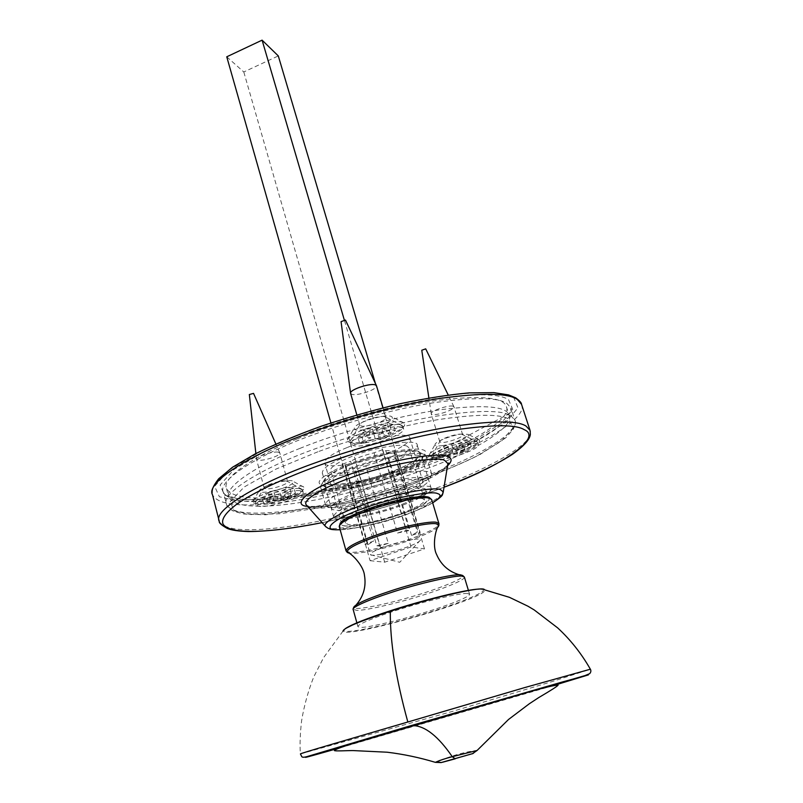 <?xml version="1.0" encoding="UTF-8"?>
<svg xmlns="http://www.w3.org/2000/svg" width="803" height="803" viewBox="0 0 803 803"><rect width="100%" height="100%" fill="white"/><g stroke="black" fill="none" stroke-linecap="round" stroke-linejoin="round"><path stroke-width="0.6" stroke-dasharray="4.01 3.01" d="M370.083 560.685L384.677 562.19L424.476 548.911L411.006 546.973L370.083 560.685L330.906 422.95M411.006 546.973L344.316 320.006M226.757 56.802L243.791 71.979L278.3 55.919M384.677 562.19L243.791 71.979M424.476 548.911L375.402 383.432M345.471 465.258L368.075 544.575L364.833 544.133L373.536 541.172L350.64 461.233L342.138 464.305L345.471 465.258L345.26 466.513C345.993 467.908 349.024 468.34 354.374 467.828L357.556 468.741L365.837 465.78L388.261 543.31L379.799 546.17L376.717 545.749L354.374 467.828M342.138 464.305L364.833 544.133M411.548 535.44L388.612 457.62L397.023 454.608L420.14 532.54L411.548 535.44L417.289 532.028L420.14 532.54M357.556 468.741L379.799 546.17M374.068 452.792L397.485 533.041L406.318 530.04L409.319 530.582L385.801 450.744L382.7 449.67L374.068 452.792C364.652 455.13 356.843 457.941 350.64 461.233M382.7 449.67L406.318 530.04M368.075 544.575L373.536 541.172M397.485 533.041L409.319 530.582M388.261 543.31L376.717 545.749M397.023 454.608L394.072 453.585L417.289 532.028M394.072 453.585L394.434 452.109C393.771 450.754 390.9 450.302 385.801 450.744M365.837 465.78L378.303 462.056L388.612 457.62M386.946 546.03C401.43 540.961 421.334 537.368 420.411 539.817L420.421 540.158C418.975 542.276 413.334 544.996 403.507 548.329C390.238 552.956 371.187 556.63 370.534 554.732L370.313 554.451C370.705 552.524 376.246 549.724 386.946 546.03M467.396 593.497C462.046 592.744 431.091 599.62 404.351 607.871C379.909 615.198 356.231 624.573 357.947 626.711L361.551 627.364C369.199 627.404 400.085 620.177 424.576 612.548C447.361 605.683 471.15 596.368 469.554 594.17L467.396 593.497M422.649 498.703C418.243 496.957 395.959 500.721 377.34 506.773C360.246 512.033 343.865 520.063 345.481 523.054L348.141 524.449C353.701 525.824 375.924 521.739 393.41 515.978C409.671 510.929 426.122 502.969 424.536 499.938L422.649 498.703M479.25 589.061L484.49 589.793C491.275 597.402 343.634 639.73 343.032 631.118L345.471 628.528M345.782 628.337C334.53 636.016 375.131 628.458 418.664 615.53C462.247 602.762 496.415 588.238 478.648 589.101M343.011 631.088L323.599 657.627L313.792 676.809C308.242 690.821 304.196 705.385 301.647 720.492C300.161 732.918 299.73 744.07 300.352 753.927L452.681 711.328L552.263 681.526L590.376 669.21M406.91 446.097C402.343 443.698 380.14 446.819 361.772 452.942C344.889 458.222 328.899 466.874 330.716 470.618L333.476 472.475C339.167 474.503 361.3 470.99 378.564 465.148C394.634 460.069 410.694 451.487 408.888 447.713L406.91 446.097M553.137 685.652L339.267 748.045M440.034 760.361C454.769 754.76 467.115 751.457 477.062 750.474M356.251 467.316C335.754 474.904 325.366 481.198 325.085 486.206L325.757 487.16C328.146 492.169 364.873 486.367 389.846 477.062C408.436 470.417 419.176 464.385 422.047 458.965L421.997 457.83C423.482 451.487 384.286 456.726 356.251 467.316M353.31 462.347C386.665 449.8 430.699 444.822 425.138 453.444C423.582 459.898 399.131 471.241 375.874 477.875C349.415 485.715 323.579 488.284 320.216 484.169C314.535 480.816 331.458 469.885 353.31 462.347M365.325 498.944C393.631 488.555 432.887 482.593 431.191 488.324C433.329 491.707 416.466 500.57 398.509 506.573C371.147 516.429 332.833 522.623 333.646 516.861C334.078 512.364 344.638 506.392 365.325 498.944M369.952 508.48C395.066 499.356 429.816 493.875 428.3 498.793C427.527 502.869 417.841 508.179 399.252 514.703C374.891 523.415 340.873 529.057 341.697 524.128C342.138 520.264 351.553 515.054 369.952 508.48M367.342 499.406C392.386 490.221 427.126 484.932 425.66 490.011C424.938 494.226 415.292 499.607 396.742 506.171C372.451 514.924 338.444 520.404 339.217 515.295C339.619 511.3 348.994 506.01 367.342 499.406M404.692 424.907C402.815 434.052 345.16 449.289 347.408 439.994L347.438 439.843C348.01 432.165 398.117 416.887 404.15 423.071L404.692 424.907M392.416 418.142L392.015 416.887C387.779 412.712 354.856 422.759 354.314 428.039L354.294 428.14C352.607 434.594 391.412 424.385 392.416 418.142M439.442 456.616C432.717 457.539 429.294 457.027 429.163 455.06C428.441 451.256 454.93 440.988 469.584 439.321C474.382 438.689 477.524 438.85 479.02 439.813C484.129 443.045 456.044 454.498 439.442 456.616M441.851 445.685C452.972 444.34 471.752 436.581 468.179 434.383L461.855 434.021C452.129 435.085 434.644 441.891 435.035 444.531C435.085 445.896 437.354 446.277 441.851 445.685M265.171 493.715C279.053 487.993 302.611 484.109 303.845 487.15C305.08 489.388 300.984 492.359 291.569 496.073C275.58 502.457 250.456 506.121 252.825 501.323C253.848 499.075 257.964 496.535 265.171 493.715M267.429 485.624C262.661 487.501 259.921 489.208 259.208 490.753C257.532 494.056 274.345 491.717 285.055 487.391C291.338 484.882 294.028 482.864 293.135 481.348C292.202 479.281 276.603 481.81 267.429 485.624M349.777 464.776C334.54 470.769 325.888 476.069 323.81 480.666C322.445 487.1 346.223 485.504 375.674 477.062C401.259 469.805 425.239 457.339 419.979 452.511C418.112 446.99 375.894 454.006 349.777 464.776M348.924 468.962C377.551 457.198 423.783 449.459 425.64 455.431L426.383 456.475C425.921 461.715 415.994 468.069 396.592 475.527C366.309 487.481 320.297 495.019 320.658 487.431L320.588 486.186C322.796 481.248 332.241 475.506 348.924 468.962M354.073 487.019C335.162 494.367 325.637 500.339 325.516 504.906L326.118 505.76C328.648 511.471 373.064 503.411 401.55 492.309C419.146 485.715 429.203 479.893 431.713 474.864L431.643 473.85C430.468 470.779 421.926 470.428 406.027 472.776C387.708 476.079 370.384 480.826 354.073 487.019M350.198 464.837C378.213 453.394 421.264 446.88 419.808 453.775C419.437 458.543 410.544 464.295 393.139 471.03C365.877 481.85 324.402 488.545 324.753 481.619C324.783 477.163 333.265 471.562 350.198 464.837M357.496 491.777C373.395 485.795 389.947 481.338 407.171 478.397C421.736 476.38 428.882 477.062 428.621 480.445C426.975 486.066 405.545 495.732 382.911 502.297C357.285 509.744 334.841 512.314 331.709 508.801C329.812 504.906 338.404 499.225 357.496 491.777M360.236 492.068C385.581 482.031 424.245 475.637 422.81 481.328C422.378 485.223 414.288 490.141 398.539 496.073C373.817 505.639 336.437 512.123 336.969 506.442C337.119 502.778 344.868 497.99 360.236 492.068M297.23 438.91C334.821 423.392 393.731 406.428 437.836 400.316C480.927 395.166 503.772 397.284 506.372 406.669C512.284 418.935 469.564 444.189 425.048 460.571C389.053 474.463 336.999 488.987 296.297 494.809C255.816 500.53 232.569 498.482 226.556 488.666C221.206 478.297 253.487 456.224 297.23 438.91M347.438 447.422C372.411 437.033 410.955 431.522 409.811 438.047C409.57 442.553 401.691 447.863 386.153 453.986C361.772 463.863 324.502 469.534 324.763 462.97C324.743 458.724 332.301 453.534 347.438 447.422M347.649 455.913C375.573 444.39 418.594 438.077 417.209 445.153C416.887 450.061 408.034 455.893 390.67 462.658C363.478 473.559 322.043 480.074 322.334 472.947C322.324 468.36 330.766 462.689 347.649 455.913M299.86 448.415C337.561 432.998 396.602 415.994 440.737 409.691C483.838 404.31 506.653 406.188 509.162 415.292C514.954 427.186 472.044 452.109 427.417 468.43C391.332 482.242 339.197 496.806 298.475 502.808C257.974 508.721 234.757 506.924 228.825 497.418C223.555 487.381 255.986 465.64 299.86 448.415M364.994 436.691L373.636 433.249L379.478 434.413L377.661 428.23L371.809 427.015L363.177 430.468L369.089 431.653L370.886 437.816L364.994 436.691L363.177 430.468M373.636 433.249L371.809 427.015M375.192 438.629L373.395 432.506L379.126 433.65L387.588 430.298L381.917 429.113L383.734 435.256L389.385 436.38L380.913 439.723L375.192 438.629L363.739 443.166L361.972 437.053L373.395 432.506M380.913 439.723L379.126 433.65M389.385 436.38L387.588 430.298M401.058 427.136C390.238 424.225 347.85 438.237 351.041 444.179L353.962 445.775C365.596 448.215 406.208 434.724 403.548 428.651L401.058 427.136M363.739 443.166L359.383 442.373L370.886 437.816M379.478 434.413L391.141 429.786L395.337 430.669L383.734 435.256M359.383 442.373L357.606 436.23L361.972 437.053M369.089 431.653L357.606 436.23M395.337 430.669L393.51 424.506L389.304 423.593L377.661 428.23M381.917 429.113L393.51 424.506M391.141 429.786L389.304 423.593M341.064 321.632L345.712 320.246M350.6 393.41L352.035 394.373C357.807 396.07 378.012 389.224 376.487 385.731M384.597 416.667C379.468 415.251 360.166 421.304 359.814 424.737L361.25 426.042C366.971 427.447 387.337 420.652 385.902 417.48L384.597 416.667M400.356 424.787C390.268 422.047 350.76 434.423 350.339 441.018L350.369 441.841L353.3 443.457C364.933 445.936 405.525 432.446 402.855 426.323L400.356 424.787M445.344 451.999L453.133 449.028L457.62 449.921L455.933 444.481L451.437 443.547L443.668 446.528L448.215 447.442L449.881 452.862L445.344 451.999L443.668 446.528M453.133 449.028L451.437 443.547M453.203 453.494L451.537 448.104L455.953 448.987L463.592 446.066L459.216 445.163L460.892 450.573L465.258 451.437L457.61 454.337L453.203 453.494L442.875 457.429L441.218 452.039L451.537 448.104M457.61 454.337L455.953 448.987M465.258 451.437L463.592 446.066M476.761 443.587C468.33 441.248 429.826 454.006 432.375 458.664L434.333 459.738C443.427 461.705 480.555 449.369 478.427 444.601L476.761 443.587M442.875 457.429L439.502 456.817L449.881 452.862M457.62 449.921L468.119 445.916L471.351 446.598L460.892 450.573M439.502 456.817L437.846 451.406L441.218 452.039M448.215 447.442L437.846 451.406M471.351 446.598L469.655 441.168L466.413 440.466L455.933 444.481M459.216 445.163L469.655 441.168M468.119 445.916L466.413 440.466M421.776 350.249L425.861 348.974M453.073 406.198C448.757 404.752 430.177 410.985 431.221 413.756L432.205 414.458C436.722 415.824 455.191 409.56 453.966 406.82L453.073 406.198M461.825 434.282C457.79 433.148 440.104 438.779 439.823 441.53L440.777 442.403C445.253 443.537 463.853 437.324 462.699 434.835L461.825 434.282M476.119 441.52C468.179 439.301 432.054 450.784 431.723 456.054L433.71 457.69C442.814 459.697 479.913 447.351 477.785 442.543L476.119 441.52M267.66 499.366L275.098 496.475L281.1 496.997L279.595 491.416L273.592 490.854L266.164 493.755L272.217 494.297L273.703 499.867L267.66 499.366L266.164 493.755M275.098 496.475L273.592 490.854M278.119 500.229L276.634 494.698L282.515 495.22L289.823 492.38L283.981 491.827L285.477 497.378L291.308 497.88L283.991 500.711L278.119 500.229L268.242 504.053L266.777 498.533L276.634 494.698M283.991 500.711L282.515 495.22M291.308 497.88L289.823 492.38M300.041 490.693C289.14 489.278 253.357 500.61 255.976 505.097L259.459 506.432C270.962 507.516 305.341 496.575 303.122 491.998L300.041 490.693M268.242 504.053L263.786 503.712L273.703 499.867M281.1 496.997L291.138 493.102L295.474 493.504L285.477 497.378M263.786 503.712L262.31 498.161L266.777 498.533M272.217 494.297L262.31 498.161M295.474 493.504L293.958 487.943L289.622 487.511L279.595 491.416M283.981 491.827L293.958 487.943M291.138 493.102L289.622 487.511M249.342 394.524L253.537 393.38M278.199 452.149C272.709 451.156 255.434 456.666 256.518 459.326L258.245 460.209C263.946 461.133 281.07 455.602 279.815 452.962L278.199 452.149M286.019 480.957C280.849 480.234 264.358 485.243 264.187 487.822L265.893 488.866C271.565 489.559 288.799 484.048 287.615 481.659L286.019 480.957M299.459 488.575C289.21 487.22 255.525 497.448 255.404 502.407L258.907 504.334C270.41 505.448 304.769 494.507 302.54 489.9L299.459 488.575M464.375 577.056C466.061 579.605 442.463 589.211 419.768 596.097C395.377 603.766 364.522 610.732 356.813 610.38L353.119 609.296M356.361 604.669L353.681 607.289C352.607 610.802 379.628 606.064 410.534 597.051C437.294 589.422 465.75 578.12 462.699 575.48L459.436 574.818M437.976 527.109C433.178 531.947 413.445 539.777 394.554 545.197C373.395 551.41 352.427 554.712 348.422 552.996M346.043 550.828L349.164 552.203C355.659 553.367 381.264 548.349 401.691 541.754C420.571 535.962 440.104 527.119 438.99 523.837M431.713 499.677C433.56 503.19 414.308 512.465 395.377 518.357C375.031 525.042 349.074 529.88 342.469 528.334L339.217 526.437M369.551 508.399C356.161 513.147 344.728 518.638 341.165 522.452C339.067 526.838 347.558 527.29 366.63 523.807C399.854 517.363 438.558 500.209 427.347 497.077M455.251 758.815L465.83 755.774C472.616 753.816 471.381 754.027 466.152 755.482L442.483 762.258M317.888 451.778L275.82 469.173L244.242 486.969L230.19 501.594L234.074 510.798L250.887 514.582L279.564 513.749L318.51 507.968C378.484 495.481 432.185 477.825 475.828 456.606L501.544 441.008L512.997 427.899L508.992 419.256C500.399 413.806 476.591 413.957 437.565 419.718C399.011 426.072 352.075 439.181 317.888 451.778M219.279 521.358C224.479 530.512 247.846 532.188 289.361 526.377C330.936 520.384 384.266 506.261 423.492 492.54C479.722 473.82 537.257 443.226 530.04 430.368M444.039 487.21C407.874 501.142 367.232 512.946 322.103 522.633M521.528 404.321C529.177 418.524 472.375 450.292 416.476 469.153C377.52 483.035 324.402 496.967 282.887 502.337C241.412 507.496 217.954 505.007 212.524 494.859L212.122 492.811M307.639 506.402C318.279 508.751 350.941 503.832 380.993 494.879C408.406 486.899 436.501 475.336 447.542 465.8M307.91 431.101L262.722 450.242L229.136 469.956L214.632 486.307L219.38 496.746L237.839 501.253L268.784 500.761L310.49 494.899C374.469 481.88 431.412 463.03 478.006 439.833L505.549 422.609L517.975 407.864L513.86 397.836C504.806 391.322 479.24 390.951 437.153 396.712C395.538 403.176 344.738 417.309 307.91 431.101M310.229 431.873C345.641 418.624 394.403 405.053 434.453 398.8C474.974 393.219 499.687 393.53 508.58 399.743L512.736 409.359L500.911 423.562L474.412 440.195C429.444 462.628 374.218 480.927 312.297 493.494L271.986 499.135L242.165 499.566L224.489 495.15L220.112 485.032L234.285 469.243L266.737 450.262L310.229 431.873M312.186 435.116C258.686 454.287 216.7 480.967 223.395 492.229C228.313 501.634 250.094 503.943 288.739 499.175C327.453 494.176 377.109 481.148 413.475 468.179C465.589 450.563 518.055 421.093 510.949 407.964L506.793 403.327C498.001 397.334 473.73 397.114 433.981 402.664C394.705 408.857 346.916 422.157 312.186 435.116M510.788 415.663L514.874 420.079C521.799 432.626 469.022 461.574 416.757 479.13C380.271 492.038 330.525 505.147 291.78 510.417C253.116 515.466 231.374 513.508 226.566 504.525C219.982 493.785 262.25 467.617 315.94 448.546C350.811 435.668 398.72 422.298 438.047 415.874C477.835 410.072 502.086 410.002 510.788 415.663M325.978 526.939C328.557 532.178 372.963 524.329 403.457 513.358C425.058 505.9 438.227 499.205 442.955 493.293M432.636 502.748C413.665 514.191 363.97 528.635 340.111 529.629M447.893 463.612C449.329 469.374 425.098 482.141 400.255 490.543C363.689 503.953 310.249 512.746 306.937 505.609M345.26 466.513L370.313 554.451M394.434 452.109L420.411 539.817M420.421 540.158L399.764 562.291L370.534 554.732M357.947 626.711L356.873 622.827M469.554 594.17L468.41 590.386M345.481 523.054L330.716 470.618M424.536 499.938L408.888 447.713M325.757 487.16L320.216 484.169M422.047 458.965L425.138 453.444M325.085 486.206L333.646 516.861M421.997 457.83L431.191 488.324M322.133 522.663C367.322 512.997 400.235 503.481 444.029 487.25M223.395 492.229L223.585 492.59C226.326 500.5 262.972 502.698 306.666 494.457C332.603 489.79 359.363 483.255 386.966 474.844L406.98 468.33L510.216 413.093L510.949 407.964L514.874 420.079C515.867 421.635 515.305 424.767 513.177 429.475L505.679 437.886L480.184 454.418C458.352 465.218 433.198 475.537 404.722 485.373L343.222 502.718L265.612 514.803L244.152 514.081L233.723 511.36C229.006 508.62 226.617 506.342 226.566 504.525L223.395 492.229M340.151 529.769C350.69 529.388 366.841 526.156 388.622 520.063C409.169 513.779 423.854 508.048 432.676 502.879M447.683 464.917C448.255 464.776 442.473 469.906 434.403 474.232L414.087 483.506L379.056 495.391C362.283 499.898 347.88 503.12 335.845 505.067L323.187 506.512L310.028 506.382L306.987 505.659M425.66 490.011L428.3 498.793M341.697 524.128L339.217 515.295M347.438 439.843L354.314 428.039M404.15 423.071L392.015 416.887M429.163 455.06L435.035 444.531M479.02 439.813L468.179 434.383M303.845 487.15L293.135 481.348M252.825 501.323L259.208 490.753M323.81 480.666L320.588 486.186M419.979 452.511L425.64 455.431M426.383 456.475L431.643 473.85M320.658 487.431L325.516 504.906M326.118 505.76L331.709 508.801M431.713 474.864L428.621 480.445M409.811 438.047L422.81 481.328M336.969 506.442L324.763 462.97M417.209 445.153L419.808 453.775M322.334 472.947L324.753 481.619M506.372 406.669L509.162 415.292M226.556 488.666L228.825 497.418M359.834 425.199L356.843 414.9M385.902 417.48L383.031 407.804M350.339 441.018L359.814 424.737M402.353 425.64L385.621 417.098M351.041 444.179L350.369 441.841M403.548 428.651L402.855 426.323M431.221 413.756L428.882 397.977M453.946 406.77L448.235 395.016M439.833 441.841L431.241 413.816M462.699 434.835L453.966 406.82M431.723 456.054L439.823 441.53M477.454 442.082L462.518 434.584M432.375 458.664L431.753 456.606M478.427 444.601L477.785 442.543M256.518 459.326L255.876 453.544M279.795 452.912L275.871 443.999M264.197 488.154L256.538 459.386M287.615 481.659L279.815 452.962M255.404 502.407L264.187 487.822M302.189 489.408L287.414 481.388M255.976 505.097L255.424 502.979M303.122 491.998L302.54 489.9"/><path stroke-width="1.2" d="M344.316 320.006L262.089 40.15L226.757 56.802L330.906 422.95M375.402 383.432L278.3 55.919L262.089 40.15M343.022 631.098C343.574 628.026 359.322 621.422 390.278 611.294C433.74 597.171 483.828 585.638 484.46 589.753M478.648 589.101C466.091 589.553 424.767 599.62 390.569 610.692C367.101 618.35 352.166 624.232 345.782 628.337M407.844 722.007C350.038 738.991 299.589 753.565 300.382 753.927L301.848 756.747C302.48 757.41 304.106 757.39 306.696 756.697L410.192 725.852L584.935 675.614L589.673 673.667C590.978 672.181 591.209 670.696 590.376 669.21L524.53 687.629L407.844 722.007C395.809 678.465 389.977 641.567 390.328 611.314M339.267 748.045C305.391 757.701 297.02 759.849 314.144 754.499L410.263 725.842L562.883 681.827L588.398 674.891L553.137 685.652M472.284 753.826L477.062 750.474L452.28 756.707C445.494 758.423 439.863 760.3 435.377 762.348L440.034 760.361M410.243 725.852L412.973 725.581C425.148 725.922 438.247 736.291 452.28 756.707L455.251 758.815L442.483 762.258M383.031 407.804L376.487 385.731L345.461 320.056L341.064 321.632L350.57 393.329L356.843 414.9M376.456 385.661L375.152 384.808C369.651 383.011 349.265 389.806 350.57 393.329M448.235 395.016L425.7 348.843L421.776 350.249L428.882 397.977M275.871 443.999L253.537 393.38L249.342 394.524L255.876 453.544M356.873 622.827L353.159 609.497C351.212 607.49 369.45 599.47 390.268 592.815C416.817 583.861 456.867 574.697 462.167 576.203L464.375 577.056L462.699 575.48L460.681 574.868C455.442 573.362 416.165 582.336 390.128 591.118C367.874 598.496 355.719 603.886 353.681 607.289L353.119 609.296M348.422 552.996L347.237 552.374C346.414 548.961 356.391 543.621 377.169 536.324C398.8 528.615 431.863 521.84 436.722 523.968L438.829 525.604L437.976 527.109M438.99 523.837L436.872 522.472C431.964 520.294 398.489 527.139 376.577 534.949C356.813 541.854 346.635 547.144 346.043 550.828L347.237 552.374C350.821 552.665 363.468 565.262 364.452 575.249C366.329 586.31 363.629 596.107 356.361 604.669M346.043 550.828L339.288 526.708C339.759 522.623 349.807 517.082 369.44 510.086C391.181 502.146 424.576 495.672 429.585 498.261L431.713 499.677L429.093 497.338C426.855 496.495 422.348 495.632 403.166 499.085C390.509 501.875 379.287 504.977 369.5 508.389C354.053 514.101 344.738 518.547 341.556 521.719L340.241 523.144L339.217 526.437M427.347 497.077C422.488 494.568 390.419 500.771 369.551 508.399M444.029 487.25C472.646 476.139 495.361 465.228 512.184 454.508C523.827 446.217 529.88 439.502 530.351 434.363L530.04 430.368L526.025 426.062C517.132 420.25 491.205 420.601 448.235 427.106C405.716 434.272 353.541 448.847 315.659 462.709C257.713 483.145 212.383 510.507 219.279 521.358C218.777 522.803 221.447 525.172 227.299 528.444C231.485 530.201 238.571 531.235 248.549 531.556C268.322 531.415 292.844 528.454 322.133 522.663M322.103 522.633C266.405 533.604 230.391 534.326 223.194 524.379C220.845 519.521 225.523 512.665 237.246 503.832C254.722 491.817 285.075 477.835 317.627 465.961C354.826 452.39 405.997 438.077 447.743 430.98C489.93 424.506 515.426 424.074 524.229 429.675C543.521 437.625 501.504 466.162 444.039 487.21M219.279 521.358L212.524 494.859C205.347 482.824 250.054 454.257 307.539 433.61C345.119 419.557 396.973 405.124 439.382 398.499C482.262 392.597 508.259 392.928 517.363 399.513L521.528 404.321L530.04 430.368M447.542 465.8C452.179 461.313 452.29 458.272 447.873 456.666C440.476 451.206 385.109 460.932 349.215 474.533C310.52 487.672 289.582 505.047 307.639 506.402M442.955 493.293L443.256 491.938L440.606 489.73C434.533 486.196 391.513 494.387 363.508 504.685C340.693 512.394 321.722 522.934 325.466 526.397L325.978 526.939M340.111 529.629C319.353 531.445 332.111 518.828 365.716 507.586C391.764 498.041 431.753 490.362 437.505 493.564C442.082 494.829 440.456 497.89 432.636 502.748M306.937 505.609L306.415 505.027C301.436 500.379 323.84 487.04 351.473 477.524C385.38 464.726 437.655 455.452 444.772 460.51L447.893 463.612L448.576 463.04L447.683 464.917M468.41 590.386L464.375 577.056M459.436 574.818C448.626 571.606 441.008 564.8 436.571 554.411C431.964 545.488 435.899 527.812 438.829 525.604L438.94 523.686L431.713 499.677M345.471 628.528L357.245 622.666L390.589 610.681C410.664 604.288 429.966 598.897 448.486 594.501C463.582 591.048 473.83 589.231 479.25 589.061M484.48 589.803L509.453 597.332L527.902 606.185L534.166 609.909L557.603 627.836C570.511 639.76 581.432 653.552 590.366 669.21M472.857 753.565L441.048 762.589L435.377 762.348C419.507 757.56 403.437 754.178 387.146 752.21L353.089 750.574C347.759 750.534 334.108 751.357 334.389 750.494C335.724 749.169 341.958 746.85 353.089 743.528L526.085 692.828C543.852 687.649 554.532 685.1 558.115 685.17C557.412 686.254 550.968 690.379 538.783 697.546L529.338 703.749L508.55 719.458L476.912 750.644M473.218 753.395L475.878 750.925M436.712 761.896L441.389 762.549M212.122 492.811C212.072 490.573 211.781 487.672 218.707 478.739L232.489 467.266L255.173 453.906C274.235 444.501 296.287 435.276 321.31 426.202C347.368 417.54 373.626 410.052 400.085 403.738C425.731 398.358 448.726 394.735 469.072 392.888L494.026 392.637L508.62 394.915L515.656 397.796C519.571 400.667 521.528 402.845 521.528 404.321M306.987 505.659L325.466 526.397L328.166 528.364C330.254 528.635 328.808 530 340.151 529.769M432.676 502.879C446.117 493.735 441.339 495.08 443.256 491.938L447.893 463.612"/></g></svg>
